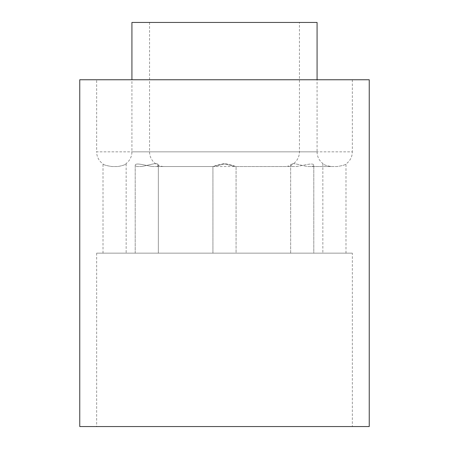 <?xml version="1.0" encoding="UTF-8"?>
<svg xmlns="http://www.w3.org/2000/svg" width="449" height="449" viewBox="0 0 449 449"><rect width="100%" height="100%" fill="white"/><g stroke="black" fill="none" stroke-linecap="round" stroke-linejoin="round"><path stroke-width="0.34" stroke-dasharray="2.25 1.68" d="M299.444 22.45L149.556 22.45L299.444 22.45L299.444 151.841A14.694 14.694 0 0 1 284.75 166.54L164.25 166.54L284.75 166.54M149.556 22.45L149.556 151.841A14.694 14.694 0 0 0 164.25 166.54M290.655 253.152L290.655 165.586C290.273 161.219 300.516 165.558 307.801 166.54L312.072 166.54L313.795 165.574L312.072 166.54L337.087 166.54C342.671 165.653 345.635 164.789 345.988 163.941C345.623 164.794 342.654 165.659 337.087 166.54L307.801 166.54C300.516 165.563 290.273 161.213 290.655 165.586L292.086 166.54L296.149 166.54C303.378 165.67 314.193 161.977 313.795 165.574C314.21 161.977 303.356 165.675 296.149 166.54L235.613 166.54C233.755 165.591 230.051 164.587 224.506 163.52C218.949 164.587 215.245 165.591 213.387 166.54C215.245 165.591 218.949 164.587 224.494 163.52C230.051 164.587 233.755 165.591 235.613 166.54L292.086 166.54L290.655 165.586L290.655 253.152L313.795 253.152L313.795 165.574L313.795 253.152L290.655 253.152M322.848 253.152L345.988 253.152L322.848 253.152L322.848 163.52C323.157 164.587 325.935 165.597 331.194 166.54L307.801 166.54L331.194 166.54C325.935 165.591 323.151 164.587 322.848 163.52A14.694 14.694 0 0 1 317.078 151.841L131.922 151.841L317.078 151.841L317.078 79.759M345.988 253.152L345.988 163.941A14.694 14.694 0 0 0 352.342 151.841L96.658 151.841A14.694 14.694 0 0 0 103.012 163.941C103.377 164.794 106.346 165.659 111.913 166.54L117.806 166.54C123.065 165.591 125.849 164.587 126.152 163.52A14.694 14.694 0 0 0 131.922 151.841L131.922 79.759M212.927 253.152L212.927 166.54L224.5 163.941L235.759 166.54L224.5 163.941L213.241 166.54L152.851 166.54L156.914 166.54L158.345 165.586C158.733 161.213 148.473 165.563 141.199 166.54C148.484 165.558 158.716 161.219 158.345 165.586L156.914 166.54L213.387 166.54L152.851 166.54L213.241 166.54L212.927 166.54L212.927 253.152L236.073 253.152L236.073 166.54L236.073 253.152L212.927 253.152M135.205 253.152L135.205 165.574C134.79 161.977 145.644 165.675 152.851 166.54C145.622 165.67 134.807 161.977 135.205 165.574L136.928 166.54L141.199 166.54L136.928 166.54L135.205 165.574L135.205 253.152L158.345 253.152L158.345 165.586L158.345 253.152L135.205 253.152M103.012 253.152L103.012 163.941C103.365 164.789 106.329 165.653 111.913 166.54L117.806 166.54C123.065 165.597 125.843 164.587 126.152 163.52L126.152 253.152L103.012 253.152L126.152 253.152M352.342 79.759L352.342 151.841L96.658 151.841L96.658 79.759L352.342 79.759L96.658 79.759M352.342 253.152L96.658 253.152L352.342 253.152L352.342 426.55L96.658 426.55L352.342 426.55M96.658 253.152L96.658 426.55M79.759 426.55L369.241 426.55M131.922 22.45L317.078 22.45M79.759 79.759L369.241 79.759M149.556 151.841L299.444 151.841L149.556 151.841"/><path stroke-width="0.67" d="M369.241 79.759L79.759 79.759L79.759 426.55L369.241 426.55L369.241 79.759M317.078 79.759L317.078 22.45L131.922 22.45L131.922 79.759"/></g></svg>
